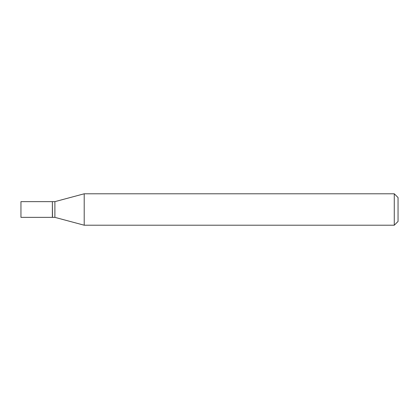 <?xml version="1.0" encoding="UTF-8"?>
<svg xmlns="http://www.w3.org/2000/svg" width="419" height="419" viewBox="0 0 419 419"><rect width="100%" height="100%" fill="white"/><g stroke="black" fill="none" stroke-linecap="round" stroke-linejoin="round"><path stroke-width="0.63" d="M20.95 209.5L20.95 217.356L52.375 217.356L52.375 201.644L20.95 201.644L20.95 209.5M52.375 201.769L52.501 217.356L54.889 217.356L84.209 225.213L394.279 225.213L394.279 193.788L84.209 193.788L84.209 225.213M52.501 201.644L54.889 201.644L54.889 217.356M394.279 193.788L398.05 197.559L398.05 221.442L394.279 225.213M54.889 201.644L84.209 193.788"/></g></svg>
